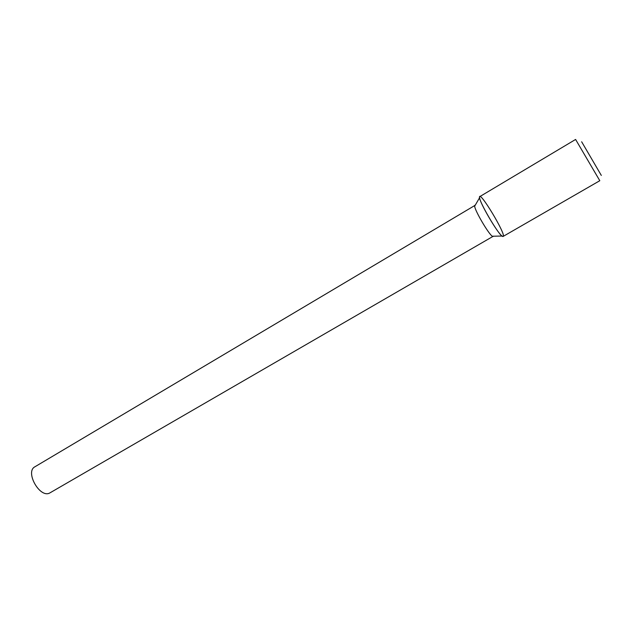 <?xml version="1.0" encoding="UTF-8"?>
<svg xmlns="http://www.w3.org/2000/svg" width="633" height="633" viewBox="0 0 633 633"><rect width="100%" height="100%" fill="white"/><g stroke="black" fill="none" stroke-linecap="round" stroke-linejoin="round"><path stroke-width="0.95" d="M502.942 236.473C507.682 236.742 478.018 187.455 479.592 197.725C479.909 203.169 497.475 233.118 502.072 236.046L503.116 236.433L599.799 180.706L575.603 139.45L479.767 196.626C476.277 197.092 499.864 237.668 502.942 236.473M475.193 205.266L34.894 466.798C24.877 471.751 39.681 498.29 49.58 493.083L493.336 236.204M474.829 205.274L474.663 206.176C474.845 210.591 488.526 233.917 492.284 236.228L493.004 236.56M601.318 175.42L581.648 141.776L601.318 175.42M492.284 236.228L502.072 236.046M474.663 206.176L479.592 197.725"/></g></svg>
